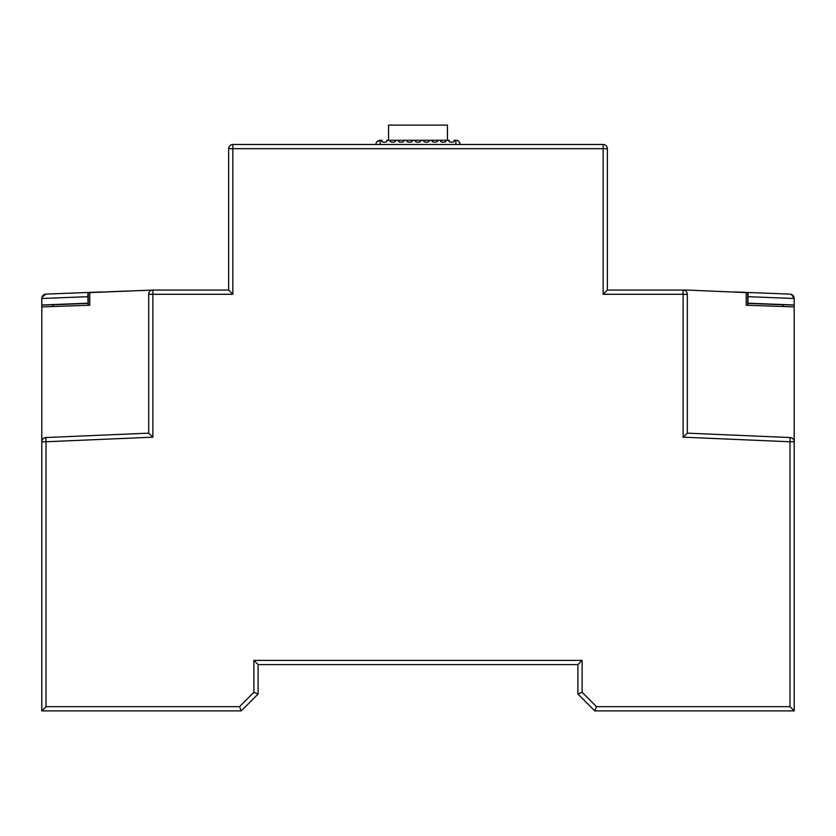 <?xml version="1.0" encoding="UTF-8"?>
<svg xmlns="http://www.w3.org/2000/svg" width="836" height="836" viewBox="0 0 836 836"><rect width="100%" height="100%" fill="white"/><g stroke="black" fill="none" stroke-linecap="round" stroke-linejoin="round"><path stroke-width="1.25" d="M432.546 141.347A2.529 2.529 -90 0 1 432.306 140.27L449.141 140.27L447.459 140.27L447.459 125.118L388.541 125.118L388.541 140.27L447.459 140.27M101.553 291.931L45.844 294.126L88.24 292.454L88.24 305.276M747.907 305.286L748.095 292.464L790.156 294.126L734.447 291.931M791.201 294.293L794.2 298.452M41.8 710.882L46.011 706.671L239.514 706.671L241.259 710.882L258.094 694.047L241.259 710.882L41.8 710.882L41.8 438.795M41.8 441.763L46.011 441.763L45.823 437.552A4.211 4.211 0 0 0 41.8 441.763L41.8 305.109L52.626 304.68L52.626 306.53M52.741 306.519L52.741 304.795L88.093 303.405L87.864 296.686L41.8 298.494L41.8 305.109M41.936 297.282L45.844 294.126C43.388 294.46 42.04 295.871 41.8 298.327M152.81 290.071L228.636 290.071L228.636 148.683L232.847 148.683L232.847 294.282L152.894 294.282L152.894 290.071A4.211 4.211 0 0 0 148.683 294.282L152.894 294.282L152.894 437.176L46.011 441.763L46.011 706.671M683.19 290.071L607.364 290.071L607.364 148.683L607.364 290.071L603.153 294.282L603.153 148.683L607.364 148.683A4.211 4.211 0 0 0 603.153 144.482L603.153 148.683L232.847 148.683L232.847 144.482L603.153 144.482M794.2 298.327C793.96 295.871 792.612 294.46 790.156 294.126L790.333 294.136M794.2 708.792L794.2 529.752M748.136 296.686L794.2 298.494L794.2 305.109L783.374 304.68L783.374 306.53M687.317 294.282A4.211 4.211 0 0 0 683.106 290.071L683.106 294.282L687.317 294.282L687.317 433.152L790.177 437.552C792.612 437.876 793.949 439.276 794.2 441.763L794.2 710.882L789.989 706.671L789.989 441.763L794.2 441.763L794.2 305.109M794.2 529.69L794.2 438.795M66.807 710.882L42.312 710.882M577.906 664.589L258.094 664.589L253.883 660.388L582.117 660.388L577.906 664.589L577.906 694.047L594.741 710.882L577.906 694.047L582.117 692.302L596.486 706.671L594.741 710.882L794.2 710.882M88.093 303.405L88.093 305.286M87.905 292.464L87.864 296.686M747.76 305.276L747.76 292.454M87.864 303.186L41.8 305.004M376.001 143.646L376.242 142.862M377.015 141.639L380.129 140.27A4.211 4.211 0 0 0 375.918 144.482M460.082 144.482C459.81 141.901 458.4 140.5 455.871 140.27A4.211 4.211 0 0 1 460.082 144.482L459.758 144.482M458.849 144.482L457.48 144.482M747.907 303.405L783.259 304.795L783.259 306.519M748.136 303.186L794.2 305.004M380.129 144.482L380.129 140.27L381.812 140.27L380.129 140.27M449.381 141.347L449.141 140.27C447.427 142.841 455.892 142.862 454.188 140.27L455.871 140.27L455.871 144.482M454.188 140.27L453.958 141.315M388.541 140.27L386.859 140.27L386.64 141.315M382.052 141.347L381.812 140.27C380.098 142.841 388.562 142.862 386.859 140.27L412.106 140.27A2.529 2.529 -90 0 1 411.866 141.357M415.711 141.347A2.529 2.529 90 0 1 415.471 140.27L432.306 140.27C430.592 142.841 439.057 142.862 437.353 140.27A2.529 2.529 90 0 1 437.113 141.347A2.529 2.529 0 0 0 437.353 140.27M440.969 141.347A2.529 2.529 90 0 1 440.718 140.27C439.015 142.841 447.479 142.862 445.776 140.27A2.529 2.529 -90 0 1 445.525 141.357M424.134 141.347A2.529 2.529 90 0 1 423.894 140.27C422.18 142.841 430.644 142.862 428.941 140.27A2.529 2.529 -90 0 1 428.701 141.357M415.471 140.27C413.757 142.841 422.222 142.862 420.529 140.27A2.529 2.529 -90 0 1 420.278 141.357M407.299 141.347A2.529 2.529 90 0 1 407.059 140.27C405.345 142.841 413.81 142.862 412.106 140.27M398.887 141.347A2.529 2.529 90 0 1 398.647 140.27C396.933 142.841 405.397 142.862 403.694 140.27A2.529 2.529 -90 0 1 403.443 141.357M390.464 141.347A2.529 2.529 90 0 1 390.224 140.27C388.51 142.841 396.975 142.862 395.282 140.27A2.529 2.529 -90 0 1 395.031 141.357M152.894 291.315L152.894 294.282M258.094 664.589L258.094 694.047L253.883 692.302L253.883 660.388M45.823 437.552L148.683 433.152L152.894 437.176M148.683 433.152L148.683 294.282L148.683 433.152L97.342 435.347M232.847 144.482A4.211 4.211 0 0 0 228.636 148.683L228.636 290.071L232.847 294.282M687.317 433.152L683.106 437.176L683.106 294.282L603.153 294.282M41.8 306.906L89.776 305.224L89.776 292.6L152.894 290.071M687.14 290.071L683.106 290.071M101.553 292.098L127.218 290.991M794.2 306.906L746.224 305.224L746.224 292.6L687.317 290.071M794.2 441.763A4.211 4.211 0 0 0 792.037 438.085M791.911 438.012A4.211 4.211 0 0 0 790.177 437.552L789.989 441.763L683.106 437.176M582.117 660.388L582.117 692.302M596.486 706.671L789.989 706.671M239.514 706.671L253.883 692.302"/></g></svg>

